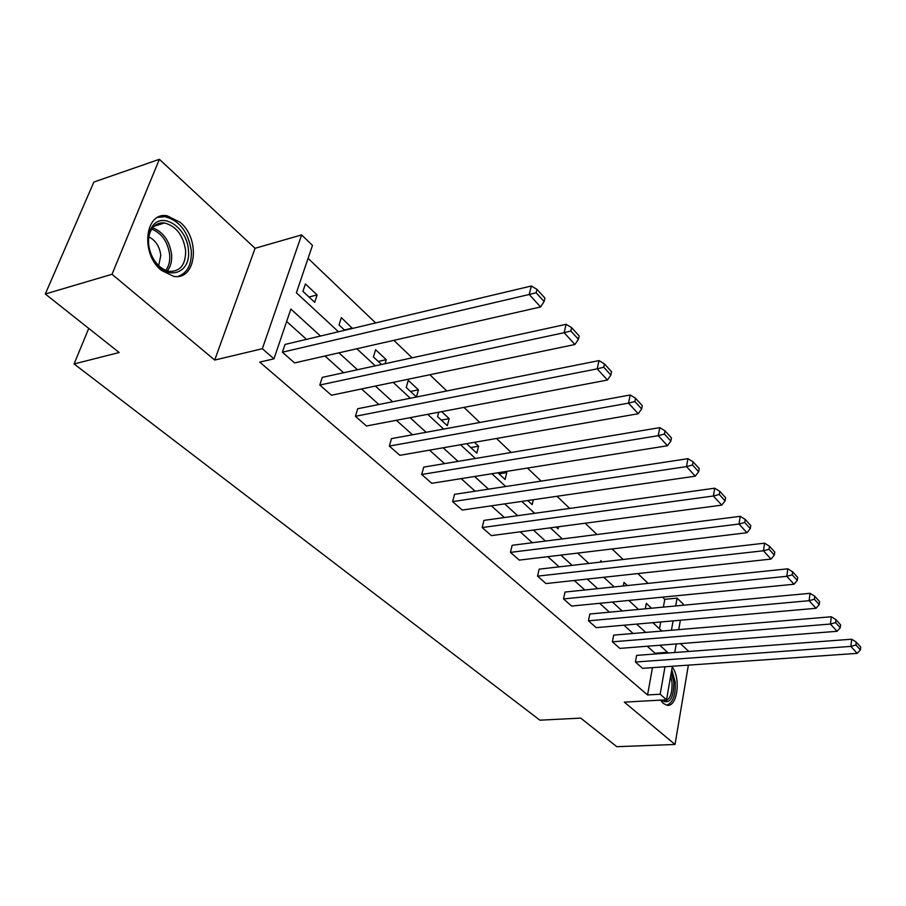 <?xml version="1.0" encoding="UTF-8"?>
<svg xmlns="http://www.w3.org/2000/svg" width="906" height="906" viewBox="0 0 906 906"><rect width="100%" height="100%" fill="white"/><g stroke="black" fill="none" stroke-linecap="round" stroke-linejoin="round"><path stroke-width="1.36" d="M672.252 666.963C681.244 678.888 677.156 708.084 666.714 705.162L663.249 703.362L660.508 700.112M161.359 270.35C140.136 253.612 144.971 211.268 167.236 215.821L180.26 222.344C200.86 239.456 196.092 280.724 173.658 276.353L161.359 270.35M672.377 666.25L666.556 699.772L624.336 702.15L675.015 744.472L616.805 746.691L580.723 718.107L539.897 720.179L74.077 363.952L119.173 352.513L45.3 293.997L93.873 182.049L159.377 159.309L112.016 274.28L214.722 360.056L262.344 348.719L301.63 234.903L312.479 245.401L296.387 292.808L338.482 331.766M45.3 293.997L112.016 274.28M675.015 744.472L688.379 665.14M214.722 360.056L255.084 248.289L159.377 159.309M255.084 248.289L301.63 234.903M663.385 607.099L664.789 599.319L662.513 597.145M648.118 583.385L637.847 573.566M623.113 559.489L612.094 548.945M596.997 534.517L585.174 523.215M569.693 508.425L556.986 496.284M541.12 481.109L527.473 468.062M511.188 452.49L496.511 438.47M479.784 422.479L463.997 407.394M446.805 390.962L429.829 374.733M412.139 357.825L393.85 340.339M375.65 322.944L308.085 258.357M664.789 599.319L677.088 598.119L683.181 604.019L682.965 605.265M688.832 651.471L680.406 643.634M88.731 328.402L74.077 363.952M613.702 635.117L612.388 641.833L830.417 624.041L831.312 616.76L613.702 635.117M840.247 627.733L840.598 624.823L835.978 619.704L835.615 622.626L840.247 627.733L837.065 631.301L619.863 648.39L612.388 641.833M565.004 592.06L563.532 598.945L786.782 576.295L787.835 568.809L565.004 592.06M797.291 580.406L797.699 577.416L792.637 571.833L792.229 574.834L797.291 580.406L794.041 584.234L571.629 606.057L563.532 598.945M512.139 545.299L510.463 552.377L739.013 524.03L740.247 516.329L512.139 545.299M750.281 528.628L750.757 525.559L745.219 519.432L744.732 522.524L750.281 528.628L746.974 532.739L519.274 560.112L510.463 552.377M454.518 494.348L452.626 501.618L686.51 466.59L687.948 458.663L454.518 494.348M698.639 471.754L699.206 468.583L693.101 461.845L692.535 465.016L698.639 471.754L695.276 476.171L462.241 510.055L452.626 501.618M391.494 438.617L389.342 446.069L628.526 403.136L630.202 394.993L391.494 438.617M641.641 408.957L642.297 405.707L635.536 398.244L634.868 401.505L641.641 408.957L638.22 413.748L399.886 455.322L389.342 446.069M322.253 377.383L319.807 385.039L564.144 332.706L566.114 324.325L322.253 377.383M578.39 339.297L579.16 335.956L571.641 327.655L570.859 331.007L578.39 339.297L574.925 344.507L331.415 395.231L319.807 385.039M654.936 654.019L655.072 653.249L647.292 646.238M633.124 633.475L623.94 625.208M609.466 612.173L599.625 603.317M584.823 589.987L574.279 580.486M559.138 566.862L547.836 556.68M532.343 542.728L520.214 531.811M504.37 517.53L491.358 505.82M475.118 491.199L461.165 478.628M444.518 463.646L429.535 450.146M412.468 434.778L396.375 420.293M378.855 404.518L361.562 388.946M343.578 372.751L324.982 356.001M306.5 339.354L286.647 321.483M320.486 336.035L290.871 309.048L273.963 358.821L259.75 362.106L647.552 694.959L652.479 667.643M285.016 344.45L282.4 352.208L529.217 294.484L531.346 286.002L285.016 344.45M544.098 301.528L544.936 298.131L536.986 289.354L536.137 292.751L544.098 301.528L540.622 306.964L294.597 362.91L282.4 352.208M357.711 408.731L355.412 416.296L597.19 368.867L599.013 360.599L357.711 408.731M610.859 375.061L611.561 371.754L604.449 363.895L603.724 367.202L610.859 375.061L607.416 380.044L366.466 425.99L355.412 416.296M423.725 467.122L421.709 474.484L658.254 435.673L659.806 427.632L423.725 467.122M670.859 441.154L671.471 437.938L665.049 430.848L664.438 434.065L670.859 441.154L667.462 445.752L431.777 483.317L421.709 474.484M483.963 520.384L482.185 527.552L713.396 496.001L714.721 488.198L483.963 520.384M725.083 500.871L725.604 497.756L719.794 491.335L719.262 494.461L725.083 500.871L721.742 505.14L491.38 535.627L482.185 527.552M539.127 569.172L537.552 576.148L763.452 550.769L764.585 543.17L539.127 569.172M774.324 555.118L774.766 552.082L769.477 546.239L769.035 549.274L774.324 555.118L771.04 559.081L546.001 583.566L537.552 576.148M589.84 614.019L588.458 620.825L809.081 600.689L810.055 593.305L589.84 614.019M819.239 604.585L819.624 601.641L814.788 596.295L814.403 599.251L819.239 604.585L816.023 608.288L596.227 627.654L588.458 620.825M636.635 655.389L635.4 662.026L850.859 646.397L851.685 639.217L636.635 655.389M860.383 649.896L860.7 647.031L856.261 642.128L855.932 645.004L860.383 649.896L857.223 653.362L642.581 668.334L635.4 662.026M273.963 358.821L262.344 348.719M666.556 699.772L660.168 694.223L664.993 666.771M647.552 694.959L660.168 694.223M667.405 653.079L667.541 652.297L659.806 645.253M645.718 632.411L636.59 624.098M622.196 610.972L612.411 602.06M597.688 588.64L587.19 579.081M572.139 565.367L560.882 555.106M545.48 541.063L533.408 530.067M517.632 515.684L504.676 503.883M488.504 489.149L474.608 476.488M458.04 461.38L443.113 447.779M426.103 432.287L410.078 417.677M392.615 401.766L375.39 386.069M357.451 369.727L338.923 352.83M680.372 620.236L678.741 629.625M676.25 643.962L674.755 652.524M671.425 630.248L673.079 620.882M675.706 605.944L677.088 598.119M356.839 348.753L375.299 365.843M393.159 382.366L410.316 398.244M427.689 414.325L443.634 429.082M460.554 444.744L475.401 458.481M491.89 473.736L505.707 486.522M521.777 501.403L534.653 513.306M550.338 527.824L562.332 538.923M577.643 553.09L588.821 563.441M603.77 577.281L614.189 586.918M628.809 600.452L638.526 609.444M652.818 622.66L661.878 631.052M659.466 628.821L660.712 621.969M645.298 608.798L646.318 603.362L651.505 608.22M623.283 585.978L623.974 582.433L627.314 585.559M600.463 562.094L600.757 560.667L602.082 561.913M558.583 526.737L558.119 528.81L556.216 527.043M533.306 499.727L532.162 504.653L527.722 500.531M505.639 471.539L506.76 472.592L505.084 479.467L497.892 472.773M474.45 442.321L478.606 446.216L476.816 453.17L467.496 444.495L467.756 443.487M441.709 411.641L449.195 418.651L447.292 425.695L437.553 416.624L438.764 412.207M416.42 396.964L406.216 387.474L408.278 380.327L418.436 389.84L416.42 396.964M381.517 364.495L373.419 356.953L375.605 349.705L386.25 359.682L385.039 363.725M344.744 330.282L339.025 324.948L341.358 317.621L352.4 328.459M314.688 302.31L302.921 291.37L305.424 283.952L317.134 294.926L314.688 302.31M655.072 653.249L667.541 652.297M309.003 297.009L317.134 294.926M344.439 329.988L352.513 328.074M378.232 361.437L386.25 359.682M410.486 391.449L418.436 389.84M441.313 420.124L449.195 418.651M470.792 447.564L478.606 446.216M499.025 473.827L506.76 472.592M540.622 306.964L529.217 294.484L536.137 292.751M531.346 286.002L536.986 289.354M574.925 344.507L564.144 332.706L570.859 331.007M566.114 324.325L571.641 327.655M607.416 380.044L597.19 368.867L603.724 367.202M599.013 360.599L604.449 363.895M148.459 243.114C148.018 236.681 149.196 231.313 151.97 226.987C161.789 210.622 187.485 227.689 188.425 250.35C191.053 272.502 168.867 281.438 155.73 262.547C151.54 256.738 149.116 250.26 148.459 243.114M185.628 250.486C183.239 235.311 176.206 226.126 164.507 222.967C159.241 222.378 155.028 224.36 151.868 228.89C149.286 232.899 148.21 237.87 148.618 243.805C149.218 250.407 151.461 256.398 155.334 261.766C159.558 267.315 164.326 270.52 169.626 271.381C180.441 271.494 185.775 264.529 185.628 250.486M158.686 265.605L160.804 255.39C159.637 246.557 155.662 240.396 148.878 236.885M177.984 276.421C187.417 273.012 191.857 264.495 191.291 250.871C188.346 232.038 179.614 220.656 165.096 216.704L157.916 217.338M671.312 672.388L673.838 682.229C673.758 699.036 669.489 704.993 661.04 700.078M661.391 700.066L663.634 701.074C669.659 700.632 672.445 694.415 671.992 682.422L670.678 676.001M666.714 705.162C673.045 702.75 675.853 695.027 675.163 681.992L671.776 669.67M638.22 413.748L628.526 403.136L634.868 401.505M630.202 394.993L635.536 398.244M667.462 445.752L658.254 435.673L664.438 434.065M659.806 427.632L665.049 430.848M695.276 476.171L686.51 466.59L692.535 465.016M687.948 458.663L693.101 461.845M721.742 505.14L713.396 496.001L719.262 494.461M714.721 488.198L719.794 491.335M746.974 532.739L739.013 524.03L744.732 522.524M740.247 516.329L745.219 519.432M771.04 559.081L763.452 550.769L769.035 549.274M764.585 543.17L769.477 546.239M794.041 584.234L786.782 576.295L792.229 574.834M787.835 568.809L792.637 571.833M816.023 608.288L809.081 600.689L814.403 599.251M810.055 593.305L814.788 596.295M837.065 631.301L830.417 624.041L835.615 622.626M831.312 616.76L835.978 619.704M857.223 653.362L850.859 646.397L855.932 645.004M851.685 639.217L856.261 642.128M152.65 227.814C163.318 231.97 169.626 240.917 171.608 254.654C172.049 261.336 170.634 266.749 167.327 270.871M165.787 270.328C168.81 266.353 170.113 261.222 169.694 254.937C167.837 241.879 161.857 233.272 151.721 229.105M151.868 228.89L151.97 226.987M154.111 226.228L164.507 222.967M155.334 261.766L155.73 262.547"/></g></svg>
